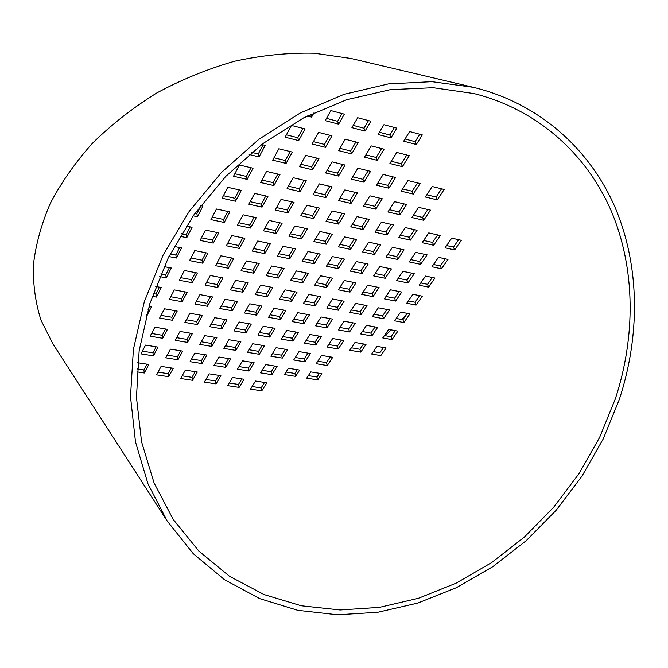 <?xml version="1.0" encoding="UTF-8"?>
<svg xmlns="http://www.w3.org/2000/svg" width="668" height="668" viewBox="0 0 668 668"><rect width="100%" height="100%" fill="white"/><g stroke="black" fill="none" stroke-linecap="round" stroke-linejoin="round"><path stroke-width="1" d="M406.845 314.027L401.777 319.496M391.273 329.909L384.96 335.645M167.15 520.957L52.839 343.769L41.007 320.172C35.496 302.98 32.966 284.585 33.4 264.996C35.671 244.914 41.266 224.44 50.2 203.581C61.064 182.781 75.133 162.691 92.401 143.303C111.372 124.657 132.773 107.907 156.613 93.061C181.512 79.609 207.472 69.004 234.501 61.247C261.672 55.31 288.275 52.63 314.286 53.206L351.026 58.475L473.295 87.308L431.82 81.671L388.25 83.934L343.936 94.372L300.341 112.925L259.017 139.203L221.467 172.453L189.094 211.556L163.076 255.159L144.321 301.669L133.391 349.414L130.494 396.7L135.495 441.957L147.954 483.766L167.15 520.957L193.227 553.655L224.49 579.699L259.743 598.645L297.803 610.327L337.515 614.794L377.796 612.272L417.659 603.112L456.194 587.782L492.583 566.806L526.092 540.788L556.077 510.36L581.945 476.2L603.162 439.026L619.269 399.589C640.32 335.595 639.994 266.165 615.094 207.431C589.794 149.098 539.243 103.273 473.295 87.308M615.311 398.905C635.819 336.421 635.535 268.711 611.412 211.38C586.905 154.425 537.924 109.602 473.971 93.562L433.173 87.7L390.262 89.671L346.575 99.749L303.581 117.885L262.808 143.678L225.759 176.385L193.845 214.912L168.227 257.89L149.807 303.74L139.144 350.8L136.456 397.385L141.583 441.924L154.091 483.022L173.271 519.504L198.922 551.15L229.575 576.317L264.085 594.578L301.301 605.784L340.112 609.976L379.466 607.362L418.402 598.294L456.044 583.206L491.581 562.615L524.322 537.114L553.605 507.304L578.864 473.862L599.588 437.482L615.311 398.905M146.325 315.739L146.818 315.83L151.586 306.512L149.089 306.078M152.229 296.325L156.404 297.076L161.297 287.507L155.761 286.488M159.702 276.577L166.257 277.813L171.284 267.985L164.069 266.599M168.895 256.545L176.377 258.015L181.537 247.911L174.189 246.442M179.984 236.28L186.781 237.666L192.092 227.279L186.305 226.068M193.202 215.831L197.477 216.741L202.938 206.053L200.701 205.56M136.948 371.867L144.305 372.986L148.822 364.469L137.708 362.741M145.532 345.089L140.956 353.873L153.406 355.852L158.04 347.118L145.532 345.089M154.867 327.178L150.166 336.196L162.742 338.275L167.493 329.316L154.867 327.178M164.453 308.791L159.627 318.043L172.319 320.239L177.204 311.046L164.453 308.791M174.298 289.904L169.338 299.414L182.155 301.727L187.165 292.275L174.298 289.904M184.41 270.507L179.316 280.268L192.25 282.706L197.402 273.003L184.41 270.507M194.797 250.567L189.57 260.603L202.629 263.175L207.923 253.205L194.797 250.567M205.477 230.076L200.099 240.396L213.292 243.094L218.737 232.848L205.477 230.076M216.465 209L210.938 219.613L224.256 222.452L229.859 211.915L216.465 209M227.771 187.307L222.077 198.229L235.537 201.227L241.29 190.38L227.771 187.307M239.403 164.988L233.541 176.235L247.135 179.383L253.063 168.219L239.403 164.988M249.197 154.508L259.075 156.897L265.179 145.399L261.672 144.538M161.105 366.381L156.529 374.84L168.637 376.677L173.271 368.268L161.105 366.381M170.432 349.13L165.739 357.806L177.964 359.751L182.715 351.126L170.432 349.13M180.009 331.437L175.191 340.338L187.533 342.383L192.401 333.532L180.009 331.437M189.837 313.275L184.886 322.419L197.344 324.573L202.346 315.488L189.837 313.275M199.924 294.63L194.847 304.015L207.414 306.286L212.549 296.959L199.924 294.63M210.278 275.483L205.068 285.119L217.76 287.507L223.029 277.93L210.278 275.483M220.924 255.811L215.564 265.714L228.381 268.227L233.8 258.391L220.924 255.811M231.863 235.587L226.36 245.766L239.294 248.412L244.864 238.301L231.863 235.587M243.11 214.795L237.449 225.266L250.508 228.055L256.236 217.659L243.11 214.795M254.683 193.419L248.855 204.183L262.04 207.113L267.935 196.425L254.683 193.419M266.582 171.417L260.587 182.498L273.905 185.579L279.967 174.573L266.582 171.417M278.84 148.764L272.669 160.17L286.113 163.418L292.35 152.087L278.84 148.764M291.457 125.442L285.102 137.191L298.679 140.597L305.109 128.941L291.457 125.442M185.328 370.139L180.644 378.505L192.543 380.309L197.285 371.993L185.328 370.139M194.889 353.096L190.079 361.672L202.087 363.576L206.946 355.05L194.889 353.096M204.684 335.612L199.757 344.412L211.873 346.416L216.858 337.674L204.684 335.612M214.745 317.676L209.685 326.702L221.91 328.823L227.028 319.847L214.745 317.676M225.066 299.264L219.872 308.532L232.205 310.762L237.457 301.552L225.066 299.264M235.662 280.36L230.326 289.879L242.776 292.225L248.17 282.764L235.662 280.36M246.55 260.946L241.064 270.715L253.64 273.187L259.176 263.476L246.55 260.946M257.731 240.989L252.103 251.034L264.787 253.631L270.473 243.653L257.731 240.989M269.229 220.482L263.442 230.811L276.243 233.541L282.096 223.287L269.229 220.482M281.053 199.398L275.099 210.019L288.025 212.892L294.037 202.346L281.053 199.398M293.21 177.705L287.09 188.626L300.132 191.649L306.32 180.803L293.21 177.705M305.727 155.385L299.423 166.624L312.599 169.806L318.962 158.642L305.727 155.385M318.611 132.398L312.123 143.979L325.416 147.319L331.971 135.829L318.611 132.398M209.134 373.838L204.341 382.104L216.031 383.875L220.874 375.658L209.134 373.838M218.904 356.996L213.985 365.463L225.776 367.342L230.744 358.916L218.904 356.996M228.915 339.72L223.88 348.412L235.779 350.383L240.872 341.74L228.915 339.72M239.194 322.001L234.025 330.919L246.024 332.99L251.251 324.13L239.194 322.001M249.74 303.815L244.43 312.966L256.545 315.154L261.906 306.061L249.74 303.815M260.562 285.152L255.118 294.546L267.334 296.842L272.836 287.507L260.562 285.152M271.684 265.981L266.081 275.634L278.414 278.047L284.067 268.469L271.684 265.981M283.098 246.292L277.354 256.203L289.795 258.75L295.598 248.905L283.098 246.292M294.83 226.06L288.927 236.247L301.485 238.927L307.447 228.807L294.83 226.06M306.896 205.26L300.825 215.731L313.492 218.553L319.621 208.149L306.896 205.26M319.296 183.875L313.05 194.638L325.842 197.603L332.146 186.906L319.296 183.875M332.063 161.865L325.633 172.945L338.542 176.06L345.03 165.054L332.063 161.865M345.197 139.22L338.584 150.626L351.61 153.899L358.282 142.576L345.197 139.22M232.514 377.47L227.621 385.636L239.111 387.382L244.054 379.257L232.514 377.47M242.484 360.82L237.466 369.195L249.055 371.032L254.124 362.707L242.484 360.82M252.713 343.744L247.569 352.337L259.251 354.274L264.453 345.732L252.713 343.744M263.2 326.243L257.923 335.052L269.713 337.089L275.041 328.33L263.2 326.243M273.955 308.282L268.544 317.317L280.435 319.463L285.904 310.478L273.955 308.282M285.002 289.845L279.441 299.122L291.44 301.385L297.051 292.166L285.002 289.845M296.333 270.924L290.63 280.451L302.729 282.823L308.491 273.362L296.333 270.924M307.981 251.494L302.12 261.271L314.327 263.768L320.239 254.057L307.981 251.494M319.939 231.529L313.918 241.574L326.234 244.204L332.305 234.218L319.939 231.529M332.23 211.004L326.042 221.342L338.467 224.097L344.713 213.844L332.23 211.004M344.863 189.912L338.501 200.534L351.042 203.439L357.455 192.893L344.863 189.912M357.864 168.219L351.318 179.141L363.968 182.197L370.565 171.342L357.864 168.219M371.233 145.891L364.503 157.139L377.261 160.345L384.058 149.181L371.233 145.891M255.485 381.036L250.5 389.118L261.789 390.83L266.824 382.797L255.485 381.036M265.655 364.578L260.545 372.853L271.926 374.664L277.095 366.431L265.655 364.578M276.084 347.702L270.841 356.194L282.322 358.098L287.616 349.656L276.084 347.702M286.772 330.409L281.395 339.11L292.976 341.114L298.396 332.464L286.772 330.409M297.736 312.666L292.217 321.592L303.898 323.696L309.459 314.828L297.736 312.666M308.983 294.463L303.322 303.623L315.104 305.835L320.807 296.734L308.983 294.463M320.531 275.775L314.72 285.178L326.594 287.507L332.455 278.164L320.531 275.775M332.38 256.587L326.418 266.248L338.392 268.695L344.412 259.101L332.38 256.587M344.563 236.889L338.434 246.809L350.516 249.381L356.695 239.528L344.563 236.889M357.071 216.641L350.767 226.836L362.958 229.541L369.304 219.421L357.071 216.641M369.922 195.833L363.45 206.312L375.742 209.159L382.271 198.755L369.922 195.833M383.148 174.44L376.485 185.211L388.885 188.201L395.598 177.504L383.148 174.44M396.742 152.438L389.895 163.518L402.403 166.658L409.3 155.652L396.742 152.438M299.039 351.593L293.703 359.985L304.984 361.856L310.369 353.514L299.039 351.593M309.927 334.501L304.449 343.101L315.822 345.064L321.341 336.513L309.927 334.501M321.083 316.966L315.463 325.792L326.936 327.863L332.597 319.095L321.083 316.966M332.53 298.988L326.769 308.031L338.334 310.211L344.137 301.218L332.53 298.988M344.27 280.535L338.367 289.82L350.024 292.108L355.977 282.881L344.27 280.535M356.328 261.597L350.266 271.124L362.023 273.529L368.135 264.06L356.328 261.597M368.711 242.15L362.482 251.936L374.33 254.466L380.618 244.739L368.711 242.15M381.428 222.168L375.024 232.222L386.981 234.886L393.427 224.891L381.428 222.168M394.496 201.644L387.916 211.973L399.965 214.77L406.595 204.5L394.496 201.644M407.923 180.544L401.159 191.165L413.317 194.096L420.13 183.55L407.923 180.544M321.6 355.409L316.164 363.709L327.253 365.546L332.731 357.296L321.6 355.409M332.664 338.517L327.095 347.018L338.267 348.955L343.886 340.496L332.664 338.517M344.012 321.199L338.3 329.909L349.564 331.946L355.318 323.279L344.012 321.199M355.643 303.431L349.79 312.365L361.146 314.511L367.041 305.627L355.643 303.431M367.584 285.203L361.572 294.379L373.02 296.625L379.073 287.507L367.584 285.203M379.833 266.507L373.662 275.917L385.202 278.28L391.415 268.928L379.833 266.507M392.408 247.302L386.079 256.971L397.71 259.451L404.082 249.849L392.408 247.302M405.317 227.588L398.821 237.516L410.544 240.121L417.091 230.26L405.317 227.588M418.585 207.339L411.906 217.534L423.729 220.265L430.459 210.144L418.585 207.339M432.221 186.522L425.357 197.002L437.273 199.874L444.187 189.47L432.221 186.522M366.532 325.349L360.728 333.958L371.8 335.954L377.637 327.395L366.532 325.349M378.347 307.798L372.402 316.624L383.549 318.728L389.544 309.952L378.347 307.798M390.463 289.795L384.367 298.855L395.606 301.059L401.744 292.058L390.463 289.795M402.896 271.325L396.642 280.618L407.964 282.94L414.269 273.696L402.896 271.325M415.655 252.37L409.233 261.906L420.648 264.344L427.119 254.867L415.655 252.37M428.756 232.907L422.159 242.701L433.674 245.256L440.312 235.528L428.756 232.907M295.615 376.36L299.665 370.089L288.426 368.268L284.409 374.573L295.615 376.36L294.872 373.454L297.293 369.705M317.726 379.892L321.842 373.688L310.795 371.901L306.712 378.13L317.726 379.892L316.949 377.002L319.404 373.295M360.762 352.128L366.031 344.412L355 342.467L349.781 350.224L360.762 352.128L359.885 349.255L363.484 343.962M386.129 347.97L376.952 346.341L371.65 354.015L380.793 355.601L386.129 347.97M397.894 331.128L388.651 329.424L382.764 337.941L391.974 339.603L397.894 331.128M409.952 313.868L400.633 312.081L394.604 320.807L403.881 322.552L409.952 313.868M422.31 296.174L412.933 294.296L406.745 303.247L416.089 305.084L422.31 296.174M434.993 278.03L425.541 276.051L419.195 285.236L428.614 287.165L434.993 278.03M448.003 259.409L438.475 257.339L431.962 266.757L441.456 268.778L448.003 259.409M461.354 240.305L451.752 238.125L445.072 247.795L454.632 249.916L461.354 240.305M409.643 131.554L403.689 141.19L416.306 144.497L422.31 134.919L409.643 131.554M383.925 124.707L378.071 134.485L390.947 137.858L396.85 128.147L383.925 124.707M357.664 117.718L351.911 127.638L365.054 131.087L370.865 121.225L357.664 117.718M330.844 110.571L325.199 120.649L338.626 124.164L344.329 114.161L330.844 110.571M307.305 115.973L311.622 117.1L314.069 112.658M446.616 245.557L453.472 247.085L458.632 239.687M453.472 247.085L454.632 249.916M351.426 347.786L359.885 349.255M286.029 372.034L294.872 373.454M148.087 309.426L149.741 306.186M153.181 293.553L155.928 294.054L159.435 287.165M160.846 273.872L165.739 274.798L169.405 267.618M170.231 253.907L175.834 255.009L179.642 247.536M181.529 233.708L186.197 234.668L190.171 226.878M194.956 213.343L196.86 213.752L201.001 205.627M137.165 368.945L143.879 369.972L146.943 364.177M142.376 351.151L152.947 352.838L156.145 346.809M151.578 333.482L162.257 335.269L165.581 328.99M161.03 315.354L171.81 317.233L175.267 310.704M170.732 296.742L181.612 298.721L185.22 291.916M180.694 277.629L191.683 279.708L195.432 272.627M190.931 257.99L202.028 260.178L205.936 252.805M201.452 237.808L212.658 240.113L216.724 232.422M212.265 217.05L223.588 219.48L227.83 211.472M223.396 195.707L234.819 198.262L239.244 189.912M234.835 173.747L246.383 176.427L250.993 167.726M251.752 152.379L258.282 153.966L263.092 144.889M157.99 372.126L168.161 373.688L171.309 367.959M167.192 355.117L177.463 356.754L180.727 350.8M176.636 337.666L186.998 339.394L190.405 333.198M186.322 319.755L196.784 321.575L200.325 315.129M196.267 301.377L206.821 303.297L210.512 296.584M206.479 282.514L217.133 284.526L220.974 277.537M216.966 263.125L227.721 265.254L231.721 257.973M227.738 243.21L238.601 245.448L242.76 237.866M238.81 222.745L249.774 225.091L254.116 217.192M250.199 201.694L261.271 204.166L265.789 195.941M261.914 180.043L273.095 182.648L277.804 174.064M273.972 157.765L285.261 160.495L290.171 151.552M286.38 134.819L297.778 137.7L302.905 128.373M182.147 375.825L192.017 377.336L195.231 371.675M191.574 359.008L201.536 360.603L204.876 354.716M201.235 341.765L211.288 343.444L214.77 337.323M211.155 324.08L221.292 325.85L224.916 319.479M221.325 305.927L231.562 307.789L235.336 301.159M231.771 287.298L242.1 289.261L246.024 282.355M242.501 268.169L252.921 270.231L257.013 263.042M253.514 248.521L264.035 250.684L268.294 243.202M264.837 228.322L275.458 230.602L279.892 222.803M276.477 207.564L287.198 209.961L291.807 201.836M288.442 186.213L299.264 188.735L304.074 180.276M300.75 164.253L311.68 166.9L316.69 158.082M313.426 141.641L324.456 144.43L329.683 135.237M205.869 379.457L215.455 380.919L218.745 375.332M215.514 362.833L225.174 364.377L228.598 358.566M225.392 345.799L235.144 347.427L238.701 341.373M235.528 328.322L245.365 330.034L249.064 323.746M245.924 310.395L255.852 312.198L259.702 305.652M256.587 291.999L266.607 293.895L270.615 287.081M267.542 273.112L277.654 275.107L281.821 268.018M278.79 253.715L288.993 255.819L293.336 248.429M290.346 233.792L300.642 235.996L305.159 228.306M302.228 213.317L312.607 215.63L317.317 207.623M314.436 192.259L324.915 194.697L329.817 186.355M326.994 170.607L337.565 173.171L342.676 164.478M339.912 148.329L350.591 151.018L355.91 141.967M229.182 383.023L238.493 384.442L241.841 378.915M239.027 366.59L248.412 368.093L251.894 362.348M249.114 349.756L258.574 351.335L262.207 345.356M259.46 332.489L269.004 334.15L272.778 327.93M270.064 314.778L279.692 316.532L283.616 310.061M280.944 296.609L290.663 298.454L294.747 291.724M292.116 277.963L301.919 279.9L306.169 272.895M303.589 258.817L313.476 260.854L317.893 253.564M315.371 239.152L325.341 241.29L329.942 233.708M327.47 218.954L337.532 221.2L342.325 213.301M339.912 198.187L350.057 200.55L355.05 192.317M352.704 176.836L362.941 179.316L368.135 170.749M365.855 154.867L376.193 157.481L381.603 148.555M252.095 386.53L261.13 387.908L264.545 382.438M262.132 370.289L271.241 371.742L274.79 366.056M272.41 353.639L281.595 355.176L285.294 349.264M282.956 336.58L292.217 338.192L296.058 332.046M293.77 319.087L303.105 320.782L307.105 314.394M304.858 301.143L314.277 302.921L318.436 296.275M316.231 282.723L325.733 284.601L330.059 277.688M327.913 263.827L337.49 265.797L341.991 258.599M339.903 244.413L349.573 246.484L354.249 239.002M352.228 224.481L361.972 226.652L366.849 218.862M364.887 203.99L374.715 206.278L379.783 198.162M377.896 182.94L387.807 185.337L393.093 176.886M391.273 161.28L401.276 163.81L406.779 155.009M295.306 357.464L304.216 358.95L307.981 353.105M306.036 340.596L315.02 342.166L318.937 336.087M317.041 323.312L326.101 324.957L330.167 318.644M328.33 305.585L337.457 307.313L341.69 300.75M339.903 287.399L349.113 289.219L353.514 282.389M351.786 268.736L361.071 270.649L365.646 263.543M363.985 249.573L373.345 251.585L378.105 244.187M376.501 229.901L385.945 232.013L390.897 224.314M389.369 209.694L398.888 211.906L404.04 203.899M402.595 188.919L412.189 191.248L417.558 182.915M317.801 361.213L326.443 362.657L330.268 356.879M328.714 344.546L337.432 346.066L341.406 340.062M339.903 327.462L348.688 329.057L352.821 322.819M351.376 309.952L360.227 311.622L364.528 305.142M363.141 291.983L372.068 293.745L376.535 286.998M375.216 273.554L384.209 275.408L388.859 268.394M387.599 254.642L396.675 256.587L401.501 249.289M400.324 235.219L409.467 237.265L414.494 229.667M413.383 215.271L422.602 217.417L427.829 209.518M426.802 194.789L436.095 197.035L441.54 188.819M362.357 331.545L370.882 333.09L375.074 326.919M374.005 314.236L382.597 315.864L386.956 309.451M385.954 296.492L394.613 298.195L399.138 291.532M398.211 278.289L406.929 280.076L411.647 273.154M410.778 259.61L419.571 261.489L424.472 254.291M423.687 240.438L432.547 242.417L437.64 234.919M308.357 375.625L316.949 377.002M373.32 351.602L379.875 352.746L383.524 347.502M384.417 335.545L391.014 336.747L395.264 330.643M396.241 318.444L402.887 319.705L407.305 313.367M408.357 300.909L415.062 302.237L419.646 295.64M420.782 282.931L427.537 284.317L432.313 277.471M433.532 264.486L440.337 265.939L445.297 258.825M405.042 139.011L415.129 141.658L419.763 134.243M379.399 132.272L389.82 135.011L394.379 127.488M353.213 125.392L363.985 128.223L368.477 120.591M326.477 118.37L337.616 121.292L342.016 113.552M146.818 315.83L146.634 314.586M156.404 297.076L155.928 294.054M166.257 277.813L165.739 274.798M176.377 258.015L175.834 255.009M186.781 237.666L186.197 234.668M197.477 216.741L196.86 213.752M144.305 372.986L143.879 369.972M153.406 355.852L152.947 352.838M162.742 338.275L162.257 335.269M172.319 320.239L171.81 317.233M182.155 301.727L181.612 298.721M192.25 282.706L191.683 279.708M202.629 263.175L202.028 260.178M213.292 243.094L212.658 240.113M224.256 222.452L223.588 219.48M235.537 201.227L234.819 198.262M247.135 179.383L246.383 176.427M259.075 156.897L258.282 153.966M168.637 376.677L168.161 373.688M177.964 359.751L177.463 356.754M187.533 342.383L186.998 339.394M197.344 324.573L196.784 321.575M207.414 306.286L206.821 303.297M217.76 287.507L217.133 284.526M228.381 268.227L227.721 265.254M239.294 248.412L238.601 245.448M250.508 228.055L249.774 225.091M262.04 207.113L261.271 204.166M273.905 185.579L273.095 182.648M286.113 163.418L285.261 160.495M298.679 140.597L297.778 137.7M311.622 117.1L310.695 114.286M192.543 380.309L192.017 377.336M202.087 363.576L201.536 360.603M211.873 346.416L211.288 343.444M221.91 328.823L221.292 325.85M232.205 310.762L231.562 307.789M242.776 292.225L242.1 289.261M253.64 273.187L252.921 270.231M264.787 253.631L264.035 250.684M276.243 233.541L275.458 230.602M288.025 212.892L287.198 209.961M300.132 191.649L299.264 188.735M312.599 169.806L311.68 166.9M325.416 147.319L324.456 144.43M338.626 124.164L337.616 121.292M216.031 383.875L215.455 380.919M225.776 367.342L225.174 364.377M235.779 350.383L235.144 347.427M246.024 332.99L245.365 330.034M256.545 315.154L255.852 312.198M267.334 296.842L266.607 293.895M278.414 278.047L277.654 275.107M289.795 258.75L288.993 255.819M301.485 238.927L300.642 235.996M313.492 218.553L312.607 215.63M325.842 197.603L324.915 194.697M338.542 176.06L337.565 173.171M351.61 153.899L350.591 151.018M365.054 131.087L363.985 128.223M239.111 387.382L238.493 384.442M249.055 371.032L248.412 368.093M259.251 354.274L258.574 351.335M269.713 337.089L269.004 334.15M280.435 319.463L279.692 316.532M291.44 301.385L290.663 298.454M302.729 282.823L301.919 279.9M314.327 263.768L313.476 260.854M326.234 244.204L325.341 241.29M338.467 224.097L337.532 221.2M351.042 203.439L350.057 200.55M363.968 182.197L362.941 179.316M377.261 160.345L376.193 157.481M390.947 137.858L389.82 135.011M261.789 390.83L261.13 387.908M271.926 374.664L271.241 371.742M282.322 358.098L281.595 355.176M292.976 341.114L292.217 338.192M303.898 323.696L303.105 320.782M315.104 305.835L314.277 302.921M326.594 287.507L325.733 284.601M338.392 268.695L337.49 265.797M350.516 249.381L349.573 246.484M362.958 229.541L361.972 226.652M375.742 209.159L374.715 206.278M388.885 188.201L387.807 185.337M402.403 166.658L401.276 163.81M416.306 144.497L415.129 141.658M304.984 361.856L304.216 358.95M315.822 345.064L315.02 342.166M326.936 327.863L326.101 324.957M338.334 310.211L337.457 307.313M350.024 292.108L349.113 289.219M362.023 273.529L361.071 270.649M374.33 254.466L373.345 251.585M386.981 234.886L385.945 232.013M399.965 214.77L398.888 211.906M413.317 194.096L412.189 191.248M327.253 365.546L326.443 362.657M338.267 348.955L337.432 346.066M349.564 331.946L348.688 329.057M361.146 314.511L360.227 311.622M373.02 296.625L372.068 293.745M385.202 278.28L384.209 275.408M397.71 259.451L396.675 256.587M410.544 240.121L409.467 237.265M423.729 220.265L422.602 217.417M437.273 199.874L436.095 197.035M371.8 335.954L370.882 333.09M383.549 318.728L382.597 315.864M395.606 301.059L394.613 298.195M407.964 282.94L406.929 280.076M420.648 264.344L419.571 261.489M433.674 245.256L432.547 242.417M391.014 336.747L391.974 339.603M402.887 319.705L403.881 322.552M415.062 302.237L416.089 305.084M427.537 284.317L428.614 287.165M440.337 265.939L441.456 268.778"/></g></svg>
